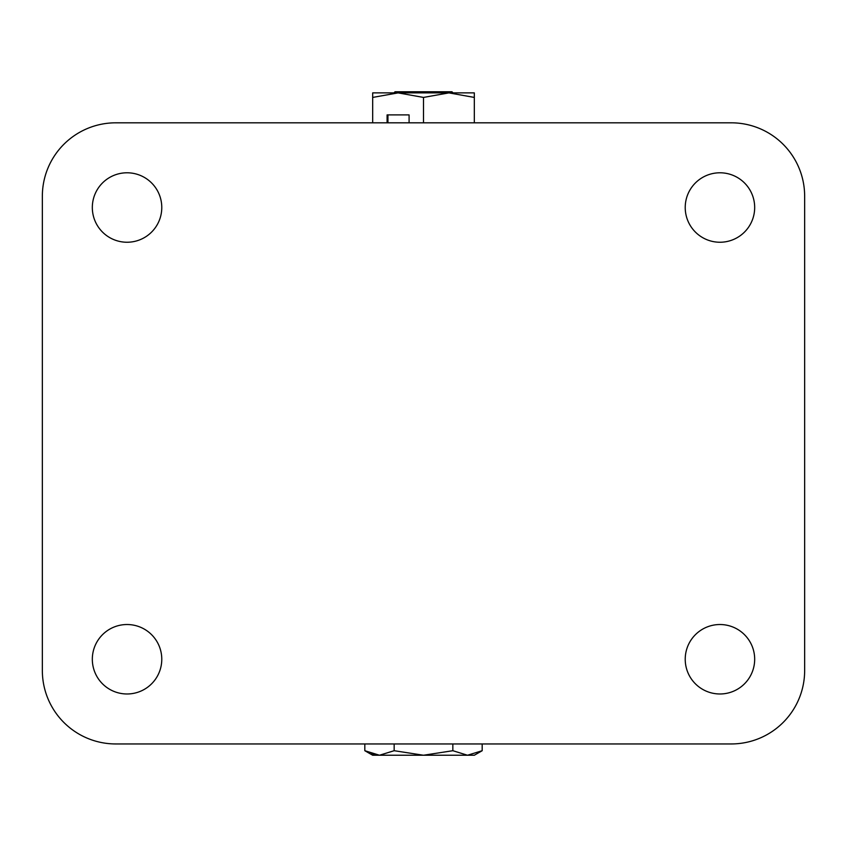 <?xml version="1.0" encoding="UTF-8"?>
<svg xmlns="http://www.w3.org/2000/svg" width="847" height="847" viewBox="0 0 847 847"><rect width="100%" height="100%" fill="white"/><g stroke="black" fill="none" stroke-linecap="round" stroke-linejoin="round"><path stroke-width="1.27" d="M92.323 207.515A34.727 34.727 0 0 1 127.05 172.788A34.727 34.727 0 0 1 161.777 207.515A34.727 34.727 0 0 1 127.05 242.242A34.727 34.727 0 0 1 92.323 207.515M92.323 659.252A34.727 34.727 0 0 1 127.05 624.525A34.727 34.727 0 0 1 161.777 659.252A34.727 34.727 0 0 1 127.05 693.979A34.727 34.727 0 0 1 92.323 659.252M685.223 207.515A34.727 34.727 0 0 1 719.95 172.788A34.727 34.727 0 0 1 754.677 207.515A34.727 34.727 0 0 1 719.95 242.242A34.727 34.727 0 0 1 685.223 207.515M685.223 659.252A34.727 34.727 0 0 1 719.95 624.525A34.727 34.727 0 0 1 754.677 659.252A34.727 34.727 0 0 1 719.95 693.979A34.727 34.727 0 0 1 685.223 659.252M731.247 743.952L115.753 743.952A73.403 73.403 0 0 1 42.35 670.538L42.35 196.218A73.403 73.403 0 0 1 115.753 122.815L731.247 122.815A73.403 73.403 0 0 1 804.65 196.218L804.65 670.538A73.403 73.403 0 0 1 731.247 743.952M453.071 92.884L451.938 91.762L395.062 91.762L393.929 92.884M364.813 750.707L372.68 755.238L423.5 755.238L394.162 750.707L379.488 755.238L364.813 750.707L364.813 743.952M467.512 755.238L474.32 755.238L482.187 750.707L467.512 755.238L423.5 755.238L452.838 750.707L467.512 755.238M371.484 753.819L379.488 755.238M482.187 743.952L482.187 750.707M452.838 743.952L452.838 750.707M394.162 743.952L394.162 750.707M372.68 97.426L398.09 92.884L423.5 97.426L448.91 92.884L474.32 97.426L474.32 92.884L372.68 92.884L372.68 122.815M409.09 122.815L409.09 114.906L387.09 114.906L387.09 122.815M423.5 97.426L423.5 122.815M474.32 97.426L474.32 122.815M409.09 114.906L387.937 114.906L387.937 122.815"/></g></svg>
